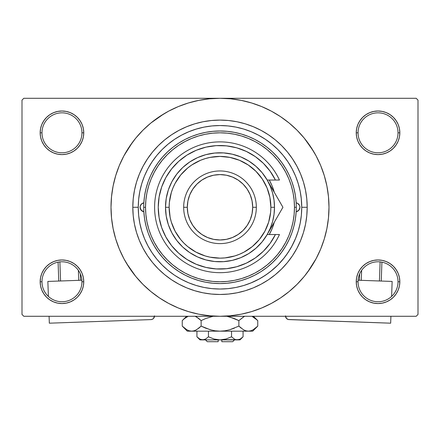 <?xml version="1.0" encoding="UTF-8"?>
<svg xmlns="http://www.w3.org/2000/svg" width="440" height="440" viewBox="0 0 440 440"><rect width="100%" height="100%" fill="white"/><g stroke="black" fill="none" stroke-linecap="round" stroke-linejoin="round"><path stroke-width="0.66" d="M398.019 281.76A19.982 19.982 0 0 0 378.037 261.778A19.982 19.982 0 0 0 358.056 281.76L356.241 281.76A21.797 21.797 0 0 1 378.037 259.963A21.797 21.797 0 0 1 399.834 281.76L398.019 281.76A19.982 19.982 0 0 1 378.037 301.741A19.982 19.982 0 0 1 358.056 281.76A19.982 19.982 0 0 1 378.037 261.778A19.982 19.982 0 0 1 398.019 281.76L399.834 281.76L399.416 277.508L398.178 273.422L396.16 269.649L393.448 266.349L390.148 263.637L386.381 261.624L382.289 260.381L378.037 259.963L373.786 260.381L369.694 261.624L365.926 263.637L362.62 266.349L359.915 269.649L357.896 273.422L356.659 277.508L356.241 281.76L356.659 286.017L357.896 290.103L359.915 293.87L362.62 297.176L365.926 299.888L369.694 301.901L373.786 303.144L378.037 303.562L382.289 303.144L386.381 301.901L390.148 299.888L393.448 297.176L396.16 293.87L398.178 290.103L399.416 286.017L399.834 281.76A21.797 21.797 0 0 1 378.037 303.562A21.797 21.797 0 0 1 356.241 281.76L358.056 281.76A19.982 19.982 0 0 0 378.037 301.741A19.982 19.982 0 0 0 398.019 281.76M81.945 281.76A19.982 19.982 0 0 0 61.963 261.778A19.982 19.982 0 0 0 41.982 281.76L40.167 281.76A21.797 21.797 0 0 1 61.963 259.963A21.797 21.797 0 0 1 83.76 281.76L81.945 281.76A19.982 19.982 0 0 1 61.963 301.741A19.982 19.982 0 0 1 41.982 281.76A19.982 19.982 0 0 1 61.963 261.778A19.982 19.982 0 0 1 81.945 281.76L83.76 281.76L83.342 277.508L82.104 273.422L80.086 269.649L77.38 266.349L74.074 263.637L70.306 261.624L66.215 260.381L61.963 259.963L57.712 260.381L53.62 261.624L49.852 263.637L46.552 266.349L43.84 269.649L41.822 273.422L40.585 277.508L40.167 281.76L40.585 286.017L41.822 290.103L43.84 293.87L46.552 297.176L49.852 299.888L53.62 301.901L57.712 303.144L61.963 303.562L66.215 303.144L70.306 301.901L74.074 299.888L77.38 297.176L80.086 293.87L82.104 290.103L83.342 286.017L83.76 281.76A21.797 21.797 0 0 1 61.963 303.562A21.797 21.797 0 0 1 40.167 281.76L41.982 281.76A19.982 19.982 0 0 0 61.963 301.741A19.982 19.982 0 0 0 81.945 281.76M81.945 132.809A19.982 19.982 0 0 0 61.963 112.827A19.982 19.982 0 0 0 41.982 132.809L40.167 132.809A21.797 21.797 0 0 1 61.963 111.007A21.797 21.797 0 0 1 83.76 132.809L81.945 132.809A19.982 19.982 0 0 1 61.963 152.79A19.982 19.982 0 0 1 41.982 132.809A19.982 19.982 0 0 1 61.963 112.827A19.982 19.982 0 0 1 81.945 132.809L83.76 132.809L83.342 128.557L82.104 124.465L80.086 120.698L77.38 117.392L74.074 114.681L70.306 112.668L66.215 111.43L61.963 111.007L57.712 111.43L53.62 112.668L49.852 114.681L46.552 117.392L43.84 120.698L41.822 124.465L40.585 128.557L40.167 132.809L40.585 137.06L41.822 141.147L43.84 144.92L46.552 148.22L49.852 150.931L53.62 152.944L57.712 154.187L61.963 154.605L66.215 154.187L70.306 152.944L74.074 150.931L77.38 148.22L80.086 144.92L82.104 141.147L83.342 137.06L83.76 132.809A21.797 21.797 0 0 1 61.963 154.605A21.797 21.797 0 0 1 40.167 132.809L41.982 132.809A19.982 19.982 0 0 0 61.963 152.79A19.982 19.982 0 0 0 81.945 132.809M398.019 132.809A19.982 19.982 0 0 0 378.037 112.827A19.982 19.982 0 0 0 358.056 132.809L356.241 132.809A21.797 21.797 0 0 1 378.037 111.007A21.797 21.797 0 0 1 399.834 132.809L398.019 132.809A19.982 19.982 0 0 1 378.037 152.79A19.982 19.982 0 0 1 358.056 132.809A19.982 19.982 0 0 1 378.037 112.827A19.982 19.982 0 0 1 398.019 132.809L399.834 132.809L399.416 128.557L398.178 124.465L396.16 120.698L393.448 117.392L390.148 114.681L386.381 112.668L382.289 111.43L378.037 111.007L373.786 111.43L369.694 112.668L365.926 114.681L362.62 117.392L359.915 120.698L357.896 124.465L356.659 128.557L356.241 132.809L356.659 137.06L357.896 141.147L359.915 144.92L362.62 148.22L365.926 150.931L369.694 152.944L373.786 154.187L378.037 154.605L382.289 154.187L386.381 152.944L390.148 150.931L393.448 148.22L396.16 144.92L398.178 141.147L399.416 137.06L399.834 132.809A21.797 21.797 0 0 1 378.037 154.605A21.797 21.797 0 0 1 356.241 132.809L358.056 132.809A19.982 19.982 0 0 0 378.037 152.79A19.982 19.982 0 0 0 398.019 132.809M296.692 178.992L298.623 184.916M307.192 207.284L301.741 207.284L307.192 207.284L306.774 215.831L305.52 224.296L303.441 232.595L300.553 240.653L296.895 248.386L292.495 255.728L287.402 262.598L281.655 268.939L275.314 274.687L268.444 279.785L261.102 284.18L253.369 287.843L245.311 290.725L237.012 292.804L228.547 294.058L220 294.476L211.453 294.058L202.989 292.804L194.689 290.725L186.632 287.843L178.899 284.18L171.556 279.785L164.687 274.687L158.345 268.939L152.597 262.598L147.505 255.728L143.105 248.386L139.447 240.653L136.56 232.595L134.481 224.296L133.227 215.831L132.809 207.284A87.192 87.192 0 0 1 220 120.093A87.192 87.192 0 0 1 307.192 207.284A87.192 87.192 0 0 1 220 294.476A87.192 87.192 0 0 1 132.809 207.284L133.227 198.737L134.481 190.273L136.56 181.973L139.447 173.916L143.105 166.183L147.505 158.846L152.597 151.971L158.345 145.629L164.687 139.882L171.556 134.788L178.899 130.388L186.632 126.731L194.689 123.844L202.989 121.764L211.453 120.511L220 120.093L228.547 120.511L237.012 121.764L245.311 123.844L253.369 126.731L261.102 130.388L268.444 134.788L275.314 139.882L281.655 145.629L287.402 151.971L292.495 158.846L296.895 166.183L300.553 173.916L303.441 181.973L305.52 190.273L306.774 198.737L307.192 207.284M138.259 207.257L132.809 207.284L138.259 207.284A81.741 81.741 0 0 1 220 125.543A81.741 81.741 0 0 1 301.741 207.284A81.741 81.741 0 0 1 220 289.025A81.741 81.741 0 0 1 138.259 207.284L138.65 215.298L139.827 223.234L141.779 231.011L144.48 238.568L147.912 245.817L152.031 252.698L156.811 259.144L162.201 265.084L168.141 270.474L174.587 275.253L181.467 279.378L188.716 282.805L196.273 285.505L204.05 287.458L211.987 288.635L220 289.025L228.014 288.635L235.95 287.458L243.727 285.505L251.284 282.805L258.533 279.378L265.413 275.253L271.86 270.474L277.8 265.084L283.19 259.144L287.969 252.698L292.089 245.817L295.52 238.568L298.221 231.011L300.173 223.234L301.351 215.298L301.741 207.284L301.235 198.204M307.543 272.212L316.124 258.665L320.694 248.996L324.297 238.926L326.898 228.547L328.466 217.965L328.993 207.284A108.993 108.993 0 0 1 220 316.277A108.993 108.993 0 0 1 111.007 207.284A108.993 108.993 0 0 1 220 98.296A108.993 108.993 0 0 1 328.993 207.284L328.466 196.603L326.898 186.021L324.297 175.648L320.694 165.578L316.124 155.909L310.624 146.735L304.249 138.144L297.066 130.218L289.141 123.035L280.55 116.661L274.494 112.899M126.517 263.318L135.751 276.43L142.934 284.35L150.86 291.533L159.451 297.908L168.625 303.408L178.294 307.978L188.364 311.581L198.737 314.182L209.319 315.75L220 316.277L416.185 316.277L418 314.457L418 100.111L418 314.457L416.185 316.277L23.815 316.277L22 314.457L22 100.111L23.815 98.296L220 98.296L23.815 98.296L22 100.111L22 314.457L23.815 316.277L220 316.277L230.681 315.75L241.263 314.182L251.636 311.581L261.707 307.978L271.376 303.408L280.55 297.908L289.141 291.533L297.066 284.35L304.249 276.43L310.624 267.839L314.391 261.778M416.185 98.296L220 98.296L416.185 98.296L418 100.111L416.185 98.296M295.939 177.029L294.998 174.774M279.076 150.788L277.684 149.369M259.182 135.542L256.382 134.085M152.972 160.49L151.08 163.328M145.332 174.014L144.034 177.1M142.494 181.313L141.521 184.41M301.235 216.37L301.351 215.298M227.645 288.668L228.454 288.591M211.514 288.585L212.366 288.668M250.784 283.008L259.617 278.784M261.833 277.514L268.169 273.328M270.43 271.618L277.8 265.084M277.915 264.968L284.334 257.714M286.044 255.453L290.23 249.117M291.5 246.906L295.724 238.068M276.034 300.768L280.55 297.908M313.484 151.25L304.249 138.144M163.966 113.801L150.86 123.035L142.934 130.218L135.751 138.144L129.376 146.735L125.609 152.79M132.457 142.357L123.877 155.909L119.306 165.578L115.704 175.648L113.102 186.021L111.535 196.603L111.007 207.284L111.535 217.965L113.102 228.547L115.704 238.926L119.306 248.996L123.877 258.665L129.376 267.839L135.751 276.43M159.451 297.908L165.506 301.675M362.62 117.392L359.915 120.698M357.896 141.147L358.474 142.417M82.104 124.465L80.086 120.698M66.215 111.43L61.963 111.007M70.306 152.944L71.346 152.482M77.38 148.22L80.086 144.92M82.104 273.422L81.526 272.151M77.38 297.176L80.086 293.87M369.694 261.624L368.654 262.086M362.62 266.349L359.915 269.649M357.896 290.103L359.915 293.87M373.786 303.144L378.037 303.562M280.55 116.661L271.376 111.161L261.707 106.59L251.636 102.988L241.263 100.386L230.681 98.819L220 98.296L209.319 98.819L198.737 100.386L188.364 102.988L178.294 106.59L168.625 111.161L159.451 116.661M143.836 211.761A4.543 4.543 0 0 1 140.074 207.284L140.349 205.728L141.141 204.364L142.351 203.346L143.836 202.813L144.601 195.641L146.036 188.579L148.132 181.681L150.865 175.016L154.22 168.636L158.163 162.602L162.652 156.965L167.656 151.778L173.129 147.087L179.02 142.934L185.273 139.354L191.84 136.378L198.66 134.035L205.667 132.352L212.801 131.329L220 130.994L227.2 131.329L234.333 132.352L241.34 134.035L248.16 136.378L254.727 139.354L260.981 142.934L266.871 147.087L272.344 151.778L277.349 156.965L281.837 162.602L285.78 168.636L289.135 175.016L291.868 181.681L293.964 188.579L295.4 195.641L296.164 202.813L297.649 203.346L298.859 204.364L299.651 205.728L299.926 207.284A4.543 4.543 0 0 1 296.164 211.761L295.4 218.928L293.964 225.99L291.868 232.887L289.135 239.553L285.78 245.933L281.837 251.966L277.349 257.603L272.344 262.79L266.871 267.482L260.981 271.639L254.727 275.22L248.16 278.19L241.34 280.533L234.333 282.222L227.2 283.239L220 283.58L212.801 283.239L205.667 282.222L198.66 280.533L191.84 278.19L185.273 275.22L179.02 271.639L173.129 267.482L167.656 262.79L162.652 257.603L158.163 251.966L154.22 245.933L150.865 239.553L148.132 232.887L146.036 225.99L144.601 218.928L143.836 211.761L141.141 210.21L140.074 207.284A4.543 4.543 0 0 1 143.836 202.813M269.28 234.531A56.315 56.315 0 0 0 274.291 222.244A56.315 56.315 0 0 1 269.28 234.531L272.024 228.833L273.889 223.63L272.024 228.833M143.704 207.284L145.524 207.284A74.476 74.476 0 0 1 220 132.809A74.476 74.476 0 0 1 294.476 207.284L296.296 207.284A76.296 76.296 0 0 0 220 130.994A76.296 76.296 0 0 0 143.704 207.284A76.296 76.296 0 0 1 220 130.994A76.296 76.296 0 0 1 296.296 207.284A76.296 76.296 0 0 1 220 283.58A76.296 76.296 0 0 1 143.704 207.284A76.296 76.296 0 0 0 220 283.58A76.296 76.296 0 0 0 296.296 207.284L294.476 207.284L294.118 199.986L293.046 192.753L291.269 185.663L288.811 178.783L285.681 172.178L281.925 165.907L277.574 160.039L272.663 154.621L267.245 149.715L261.377 145.36L255.107 141.603L248.501 138.479L241.621 136.015L234.531 134.239L227.299 133.166L220 132.809L212.702 133.166L205.469 134.239L198.38 136.015L191.499 138.479L184.894 141.603L178.624 145.36L172.755 149.715L167.338 154.621L162.426 160.039L158.076 165.907L154.319 172.178L151.19 178.783L148.731 185.663L146.955 192.753L145.882 199.986L145.524 207.284L145.882 214.583L146.955 221.815L148.731 228.905L151.19 235.785L154.319 242.391L158.076 248.661L162.426 254.535L167.338 259.947L172.755 264.858L178.624 269.209L184.894 272.965L191.499 276.095L198.38 278.553L205.469 280.329L212.702 281.402L220 281.76L227.299 281.402L234.531 280.329L241.621 278.553L248.501 276.095L255.107 272.965L261.377 269.209L267.245 264.858L272.663 259.947L277.574 254.535L281.925 248.661L285.681 242.391L288.811 235.785L291.269 228.905L293.046 221.815L294.118 214.583L294.476 207.284A74.476 74.476 0 0 1 220 281.76A74.476 74.476 0 0 1 145.524 207.284L143.704 207.284M301.351 199.271L300.173 191.34L298.221 183.557L295.52 176L292.089 168.751L287.969 161.871L283.19 155.424L277.8 149.485L271.86 144.095L265.413 139.315L258.533 135.196L251.284 131.763L243.727 129.063L235.95 127.111L228.014 125.934L220 125.543L211.987 125.934L204.05 127.111L196.273 129.063L188.716 131.763L181.467 135.196L174.587 139.315L168.141 144.095L162.201 149.485L156.811 155.424L152.031 161.871L147.912 168.751L144.48 176L141.779 183.557L139.827 191.34L138.65 199.271L138.259 207.284M296.164 202.813A4.543 4.543 0 0 1 299.926 207.284L298.859 210.21L296.164 211.761M298.172 183.392L297.616 181.643M297.231 180.499L296.951 179.713M296.555 178.624L296.373 178.151M295.944 177.045L295.52 176M196.273 129.063L188.716 131.763M141.779 231.011L144.48 238.568M243.727 285.505L244.222 285.357M244.464 285.28L244.915 285.137M245.344 284.999L245.685 284.889M249.777 283.409L251.284 282.805M269.66 180.73A56.315 56.315 0 0 0 269.28 180.037L272.024 185.735L274.291 192.324A56.315 56.315 0 0 0 269.665 180.747M274.291 222.244L273.889 223.63M269.28 180.037A56.315 56.315 0 0 1 274.291 192.324M296.202 211.75L298.788 210.298M298.595 210.496L299.629 208.901M299.58 209.022L299.926 207.284L299.58 205.546L297.732 203.396M297.908 203.511L296.202 202.818M143.798 202.818L141.405 204.072L140.162 206.399L140.421 209.022L142.269 211.173M142.093 211.063L143.798 211.75M267.212 180.065L270.347 186.428L272.641 193.182L274.027 200.173L274.494 207.284L270.864 207.284A50.864 50.864 0 0 1 220 258.148A50.864 50.864 0 0 1 169.136 207.284L165.506 207.284A54.494 54.494 0 0 0 220 261.778A54.494 54.494 0 0 0 274.494 207.284A54.494 54.494 0 0 1 220 261.778A54.494 54.494 0 0 1 165.506 207.284L166.232 198.407L168.399 189.767L171.941 181.594L176.764 174.108L182.749 167.508L189.722 161.975L197.511 157.647L205.898 154.644L214.66 153.054L223.564 152.906L232.375 154.215L240.856 156.937L248.776 161.007L255.931 166.315L262.125 172.711L267.196 180.037L275.423 180.037L270.1 171.166L263.362 163.306L255.409 156.679L246.461 151.476L236.764 147.84L226.606 145.877L216.255 145.635L206.014 147.125L196.163 150.31L186.984 155.089L178.728 161.337L171.633 168.872L165.902 177.49L161.684 186.945L159.104 196.972L158.24 207.284L159.104 217.597L161.684 227.623L165.902 237.078L171.633 245.696L178.728 253.231L186.984 259.479L196.163 264.259L206.014 267.443L216.255 268.934L226.606 268.692L236.764 266.728L246.461 263.093L255.409 257.889L263.362 251.268L270.1 243.408L275.423 234.531L267.196 234.531L262.125 241.857L255.931 248.254L248.776 253.561L240.856 257.631L232.375 260.353L223.564 261.663L214.66 261.52L205.898 259.925L197.511 256.922L189.722 252.593L182.749 247.06L176.764 240.46L171.941 232.975L168.399 224.802L166.232 216.161L165.506 207.284A54.494 54.494 0 0 1 220 152.79A54.494 54.494 0 0 1 274.494 207.284L274.027 214.396L272.641 221.392L270.347 228.14L267.262 234.421M256.333 207.284L252.698 207.284A32.698 32.698 0 0 1 220 239.982A32.698 32.698 0 0 1 187.303 207.284L183.667 207.284A36.333 36.333 0 0 0 220 243.617A36.333 36.333 0 0 0 256.333 207.284A36.333 36.333 0 0 1 220 243.617A36.333 36.333 0 0 1 183.667 207.284A36.333 36.333 0 0 1 220 170.957A36.333 36.333 0 0 1 256.333 207.284A36.333 36.333 0 0 0 220 170.957A36.333 36.333 0 0 0 183.667 207.284L187.303 207.284L187.93 213.664L189.794 219.797L192.814 225.451L196.878 230.406L201.834 234.471L207.488 237.49L213.62 239.355L220 239.982L226.38 239.355L232.513 237.49L238.167 234.471L243.122 230.406L247.187 225.451L250.206 219.797L252.071 213.664L252.698 207.284L252.071 200.904L250.206 194.772L247.187 189.118L243.122 184.162L238.167 180.097L232.513 177.078L226.38 175.214L220 174.587L213.62 175.214L207.488 177.078L201.834 180.097L196.878 184.162L192.814 189.118L189.794 194.772L187.93 200.904L187.303 207.284A32.698 32.698 0 0 1 220 174.587A32.698 32.698 0 0 1 252.698 207.284L256.333 207.284M275.27 194.024L267.196 180.037L275.423 180.037A61.76 61.76 0 0 0 181.363 159.104A61.76 61.76 0 0 0 181.363 255.47A61.76 61.76 0 0 0 275.423 234.531L279.45 234.531A65.395 65.395 0 0 1 179.553 258.671A65.395 65.395 0 0 1 179.553 155.898A65.395 65.395 0 0 1 279.45 180.037L275.423 180.037L279.45 180.037A65.395 65.395 0 0 0 179.553 155.898A65.395 65.395 0 0 0 179.553 258.671A65.395 65.395 0 0 0 279.45 234.531L267.196 234.531L273.878 222.954M249.464 153.005L245.08 150.843M230.159 146.366L225.346 145.756M219.945 145.524L215.122 145.717M199.782 148.923L195.349 150.656M174.246 165.798L171.32 169.274M165.715 236.742L167.943 240.515M186.34 259.067L190.388 261.481M205.029 267.201L209.726 268.186M215.122 268.851L219.945 269.044M245.08 263.725L249.464 261.569M270.864 207.284L269.885 197.362L266.992 187.82L262.29 179.025L255.965 171.32L248.259 164.995L239.465 160.292L229.922 157.399L220 156.42L210.078 157.399L205.238 158.614L200.536 160.292L191.741 164.995L187.732 167.965L180.681 175.016L175.142 183.31L173.008 187.82L171.325 192.522L169.384 202.301L169.136 207.284L170.115 217.206L171.325 222.052L175.142 231.259L180.681 239.553L184.036 243.249L187.732 246.604L196.026 252.142L205.238 255.959L210.078 257.169L220 258.148L224.983 257.901L234.762 255.959L239.465 254.276L243.975 252.142L252.269 246.604L259.32 239.553L264.858 231.259L268.675 222.052L270.617 212.273L270.864 207.284L274.494 207.284A54.494 54.494 0 0 0 220 152.79A54.494 54.494 0 0 0 165.506 207.284L169.136 207.284A50.864 50.864 0 0 1 220 156.42A50.864 50.864 0 0 1 270.864 207.284M275.423 180.037L279.45 180.037M279.169 200.778L271.266 187.088M281.127 204.166L275.275 194.029M275.291 220.512L282.925 207.284L267.196 180.037M274.071 222.618L282.925 207.284L279.18 200.794M275.281 220.523L273.73 223.212M280.594 211.327L279.186 213.769M271.304 227.409L279.18 213.774M81.884 280.231L47.861 281.435L81.884 280.231M49.335 323.186L49.093 316.277L49.335 323.186L150.997 319.594L49.335 323.186M48.389 296.423L47.861 281.435L48.389 296.423M154.501 315.832L153.527 318.439L152.378 319.27L150.997 319.594A3.636 3.636 0 0 0 154.489 316.277M153.527 318.439L154.457 316.547M58.086 262.158L58.751 281.05L58.086 262.158M78.37 270.353L78.722 280.341L78.37 270.353M60.566 280.984L59.89 261.888L60.566 280.984M80.537 280.28L80.311 273.845L80.537 280.28M392.139 281.435L358.116 280.231L392.139 281.435L391.611 296.423L392.139 281.435M285.5 315.832L286.473 318.439L285.5 315.832M287.007 318.912L288.299 319.5L286.473 318.439M285.511 316.277A3.636 3.636 0 0 0 289.003 319.594L390.665 323.186L288.299 319.5M390.907 316.277L390.665 323.186L390.907 316.277M380.111 261.888L379.434 280.984L380.111 261.888M361.279 280.341L361.631 270.353L361.279 280.341M381.249 281.05L381.915 262.158L381.249 281.05M359.689 273.845L359.464 280.28L359.689 273.845M232.716 341.704L221.815 341.704L232.716 341.704L234.531 339.889M221.815 339.889L221.815 341.704L221.815 339.889M242.473 337.375L243.073 336.798L243.073 331.172L243.073 336.798L240.284 339.02L238.821 339.664L235.813 339.669L234.344 339.031L231.539 336.798L225.935 339.026L231.539 336.798L225.935 339.026L223.014 339.664L225.94 339.026L220 339.889L216.986 339.664L214.06 339.026L208.461 336.798L208.461 331.172L208.461 336.798L205.678 339.02L202.697 339.889L199.733 339.031L196.928 336.798L196.928 331.172L196.928 336.798L199.716 339.02L196.928 336.798L199.733 339.031L201.212 339.669M205.354 339.196L202.697 339.889L200.019 339.889L204.198 339.664M216.992 339.664L218.185 339.807M240.191 339.075L237.303 339.889L235.813 339.669L234.344 339.031L231.539 336.798L234.339 339.026L231.539 336.798L231.539 331.172L231.539 336.798L234.322 339.02M235.791 339.664L234.988 339.361M257.301 326.562L257.757 326.111L257.757 320.606L257.757 326.111L253.193 329.747L250.795 330.798L248.314 331.172L252.698 331.172L187.303 331.172L191.686 331.172L189.239 330.809L186.835 329.764L182.243 326.111L182.243 320.606L184.492 318.571L188.215 316.277L184.448 318.604M195.503 316.426L198.869 318.566L201.124 320.606L201.124 326.111L196.559 329.747L194.167 330.798L191.686 331.172L194.145 330.803M182.699 320.161L182.243 320.606L182.243 326.111L182.699 326.562M189.206 330.798L191.686 331.172L194.128 330.809L191.686 331.172L220 331.172L215.083 330.803L210.281 329.758L215.066 330.803L220 331.172L224.917 330.803L229.719 329.758L224.934 330.803L220 331.172L248.314 331.172L245.872 330.809L243.469 329.764L238.876 326.111L238.876 320.606L238.876 326.111L241.126 328.147L238.876 326.111L229.708 329.758L234.377 328.147L229.708 329.758L224.917 330.803L229.719 329.758L224.934 330.803L220 331.172L215.066 330.803L220 331.172L215.066 330.803L210.281 329.758L201.124 326.111L205.618 328.147L201.124 326.111L196.559 329.747L194.167 330.798L191.686 331.172L189.239 330.809L186.835 329.764L182.243 326.111L187.303 331.172M195.371 330.352L198.875 328.147L201.124 326.111L201.124 320.606L196.548 316.965L198.869 318.566L195.151 316.277M213.07 316.277L205.618 318.571L213.07 316.277L205.618 318.571L213.07 316.277L205.623 318.571L201.124 320.606L198.875 318.571L201.124 320.606L205.618 318.571L201.124 320.606L198.875 318.571L195.553 316.454M226.93 316.277L234.377 318.571L238.876 320.606L234.382 318.571L238.876 320.606L243.964 316.685M245.834 330.798L244.497 330.291M252.698 331.172L257.757 326.111L253.193 329.747L250.795 330.798L248.314 331.172L250.762 330.809L248.314 331.172L245.872 330.809L243.441 329.747L244.448 330.27M252.225 316.47L257.268 320.127M238.876 326.111L229.719 329.758L238.876 326.111L243.441 329.747L238.876 326.111M253.165 329.764L252.225 330.248L253.165 329.764M248.182 331.172L245.856 330.803M210.281 329.758L201.124 326.111L205.618 328.147L211.943 330.193M182.913 326.761L184.421 328.086M229.719 316.959L238.876 320.606L243.441 316.971L238.876 320.606L234.382 318.571L228.058 316.525M253.264 317.014L257.757 320.606L253.424 316.277M257.098 319.968L255.871 318.868M244.448 316.454L243.469 316.954L244.448 316.454M182.243 320.606L186.577 316.277L184.388 318.659M221.815 339.807L238.827 339.658M214.137 339.048L220 339.889L202.697 339.889L239.982 339.889L243.073 336.798L240.284 339.02L242.677 337.189M225.935 339.026L231.539 336.798M223.014 339.664L223.982 339.499L223.014 339.664M205.656 339.031L208.461 336.798L205.678 339.02M208.45 336.815L214.06 339.026M202.697 339.889L204.188 339.669L201.201 339.669L202.697 339.889M218.185 341.704L207.284 341.704L218.185 341.704L218.185 339.889L218.185 341.704M204.969 339.377L204.21 339.664M195.404 330.336L194.167 330.798M248.32 331.172L250.762 330.809M187.776 330.248L186.758 329.72M220 331.172L219.725 331.172M237.303 339.889L235.802 339.664M234.938 339.339L234.344 339.031M200.282 339.317L199.733 339.031M216.986 339.664L216.018 339.499M200.019 339.889L196.928 336.798M207.284 341.704L205.469 339.889"/></g></svg>

